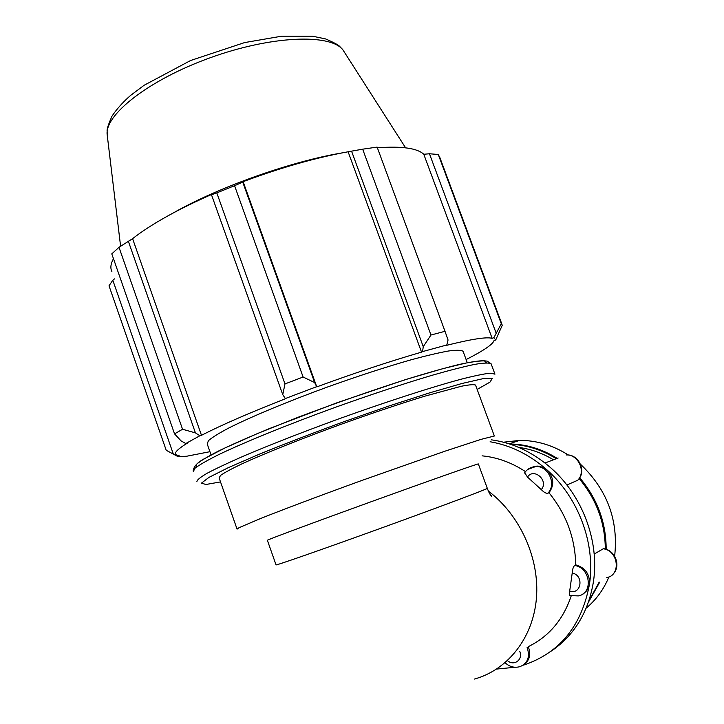 <?xml version="1.0" encoding="UTF-8"?>
<svg xmlns="http://www.w3.org/2000/svg" width="724" height="724" viewBox="0 0 724 724"><rect width="100%" height="100%" fill="white"/><g stroke="black" fill="none" stroke-linecap="round" stroke-linejoin="round"><path stroke-width="1.09" d="M571.209 595.897C563.263 619.599 548.946 636.523 528.276 646.659C531.108 654.406 529.66 660.379 523.941 664.587M569.697 591.065C569.055 593.952 569.154 595.445 570.014 595.553L578.322 595.906C593.544 593.409 590.44 567.498 574.648 565.498C573.29 566.693 572.485 569.209 572.213 573.037C584.241 575.182 581.408 595.2 569.697 591.065L572.213 573.037M574.648 565.498L575.752 564.856C585.218 567.652 589.798 574.014 589.517 583.951C588.802 588.35 586.648 591.635 583.055 593.798M604.024 548.765L603.255 548.783C618.405 550.584 621.319 575.182 606.703 577.661M605.309 549.054C605.11 522.683 596.395 499.189 579.155 478.573M588.874 600.992L598.866 582.693M556.249 458.726C541.742 449.676 526.565 444.889 510.737 444.355M518.764 447.423C530.828 449.007 542.403 453.124 553.48 459.785M524.683 472.709L527.479 477.062C533.896 467.143 549.226 480.971 541.253 489.578C543.959 492.347 546.158 493.569 547.833 493.261C556.91 484.428 548.385 465.632 535.769 466.528L527.859 469.369M531.398 467.423L536.946 466.084L539.271 466.238L543.805 467.713L547.163 470.048C553.914 477.559 554.521 485.125 548.982 492.754L547.833 493.261M577.671 480.293L578.096 479.894C586.802 471.188 578.684 453.867 566.15 454.953C578.277 454.038 586.413 471.867 577.671 480.293L566.865 484.99M594.187 554.086L603.255 548.783M534.755 466.301L534.149 466.69M541.253 489.578L527.479 477.062M491.225 439.803C513.117 442.826 533.172 452.346 551.398 468.374C582.449 495.804 599.544 541.326 593.472 581.444C588.485 611.988 574.467 635.165 551.426 651.003M548.982 492.754C566.204 513.968 575.128 537.995 575.752 564.856M482.094 455.839C497.252 457.333 511.723 462.591 525.497 471.623M515.017 667.266L496.637 669.067M490.112 441.749C510.873 445.351 529.887 454.781 547.163 470.048C578.404 497.687 595.608 543.552 589.517 583.951C581.788 625.826 559.806 652.885 523.57 665.121M487.297 488.32L487.315 488.365C487.551 488.953 438.554 507.352 379.557 528.701C320.551 550.068 273.663 566.376 276.025 564.847L267.382 540.312C264.649 540.783 311.094 523.47 370.009 502.139C428.898 480.817 478.184 463.487 478.338 463.939L478.356 463.975M209.933 451.695L186.566 456.256L177.977 456.609L166.212 450.283L109.016 285.817L112.808 280.215L114.464 278.912M466.853 359.176L466.202 359.774M466.727 359.511L466.166 359.674M466.12 359.547C483.487 350.742 492.782 344.425 494.021 340.597L495.732 339.963L502.275 325.23L501.289 323.728L493.877 337.683L495.732 339.963M493.877 337.683L492.148 338.352C486.872 336.696 471.324 339.113 445.504 345.601L446.808 344.977L448.047 339.981L445.007 331.311L430.961 335.022L423.259 346.678L422.572 351.593L446.808 344.977M422.572 351.593L421.54 352.154C389.856 361.33 354.932 372.905 316.768 386.887L314.659 382.562L303.103 377.023L284.984 383.91L282.749 394.661L285.365 398.535L316.524 386.743M285.365 398.535L285.971 398.535C249.898 412.662 221.734 424.916 201.48 435.305L199.896 435.739L195.426 432.889L182.548 429.26L174.538 433.866L181.1 440.907L185.806 443.531L199.896 435.739M185.806 443.531L187.516 443.016C178.095 448.808 174.131 452.672 175.651 454.609L179.643 455.993L177.977 456.609M211.055 454.916L207.2 443.912L208.467 440.626C212.177 437.414 218.983 433.187 228.902 427.947C251.147 416.743 287.799 401.476 327.809 386.897C358.552 375.901 386.381 366.851 411.304 359.747C426.391 355.665 438.771 352.751 448.455 351.004C456.392 349.954 461.26 350.045 463.07 351.285L463.242 351.755M174.538 433.866L111.786 253.871L119.008 247.318L182.548 429.26M284.984 383.91L216.802 192.883L211.489 194.774L282.749 394.661M213.1 194.186L212.983 193.86C177.905 209.263 151.108 224.196 132.592 238.658L119.008 247.318M421.54 352.154L348.108 151.778L351.556 151.144L423.259 346.678M430.961 335.022L362.67 149.18L351.556 151.144M492.148 338.352L423.775 154.266L429.459 153.769L496.049 332.877M501.289 323.728L438.273 154.483L429.459 153.769M173.778 212.657C219.01 186.982 291.247 161.38 342.253 152.873M111.867 271.473C110.148 268.016 110.681 263.762 113.469 258.694M216.802 192.883L234.567 185.697L303.103 377.023M314.659 382.562L242.739 182.14L234.567 185.697M242.739 182.14L243.119 181.67C280.686 167.66 315.691 157.696 348.108 151.778M362.67 149.18L377.123 147.108L445.007 331.311M377.385 147.805C401.739 145.995 417.205 148.148 423.775 154.266M438.273 154.483L439.984 157.868M316.768 386.887L243.119 181.67M195.426 432.889L128.311 241.119M201.48 435.305L132.592 238.658M173.461 454.464L112.808 280.215M237.01 528.972L219.11 477.894L220.639 475.342C224.53 472.609 231.517 468.835 241.608 464.012C264.188 453.613 301.121 438.825 341.239 424.237C372.036 413.178 399.838 403.847 424.635 396.218L461.423 386.236C469.206 384.706 473.912 384.317 475.541 385.068L475.659 385.394M237.074 529.144L239.001 527.706L260.776 518.429C283.88 509.234 321.221 495.189 361.502 480.582L444.762 451.26L480.998 439.377L494.347 436.011L475.541 385.068M503.515 442.21L519.597 440.4C536.574 440.328 552.828 445.206 568.367 455.025M580.539 464.292C607.255 489.741 618.622 520.375 614.64 556.204M608.929 576.938C603.68 589.463 596.096 599.879 586.178 608.16M509.642 443.993C526.158 444.138 542.005 448.925 557.19 458.364M579.689 477.759C597.327 498.646 606.16 522.502 606.169 549.326M599.734 582.132L588.494 602.106M505.099 662.741C509.596 666.876 514.601 668.161 520.122 666.596C527.877 663.148 530.212 656.759 527.108 647.446M519.696 651.238C523.461 659.446 514.076 666.587 507.479 660.632M558.159 458.002L545.009 463.007M474.184 679.121C507.56 670.089 533.108 638.034 536.43 598.232C539.751 558.448 520.122 515.126 488.419 491.125M486.438 362.805L484.302 360.742C479.415 360.597 470.772 361.9 458.355 364.652C443.848 368.263 426.355 373.204 405.883 379.485L337.293 402.653L269.491 428.545C249.581 436.789 232.829 444.165 219.227 450.672C207.788 456.509 200.213 461.052 196.503 464.301L196.159 467.27M193.353 471.532L194.955 468.265C199.308 464.908 207.263 460.337 218.829 454.563C244.775 442.138 287.7 424.644 334.56 407.594C370.552 394.707 402.997 383.946 431.902 375.34C449.351 370.353 463.604 366.697 474.673 364.38C483.686 362.86 489.162 362.652 491.098 363.756L491.261 364.19M494.972 374.154L490.121 373.168C483.686 373.892 473.758 375.973 460.346 379.412C430.852 387.376 385.63 402.01 338.633 418.943C302.777 432.038 271.464 444.264 244.685 455.613C228.775 462.564 216.268 468.437 207.155 473.243C200.168 477.333 196.747 480.157 196.91 481.713M220.521 481.922L205.842 484.501L201.507 483.098L208.91 477.415L228.513 467.559L259.436 454.138C285.048 443.74 313.266 432.907 344.09 421.639L389.186 405.929L429.766 392.806L461.921 383.503L483.116 378.652L492.356 378.317L489.958 382.136L477.152 389.44M405.603 147.823L342.895 49.838L339.809 46.562C338.57 45.024 333.827 42.481 325.601 38.933L312.515 36.2L281.618 36.2L244.585 42.589L190.557 60.526L144.121 85.269L130.456 95.523C122.718 102.365 116.564 109.252 111.994 116.166C108.519 124.066 106.89 128.953 107.116 130.818L107.233 135.153C103.84 115.433 148.266 80.083 209.743 57.92C271.138 35.603 330.289 33.458 342.895 49.838L345.122 53.323M603.526 548.674C615.038 549.987 621.21 565.716 613.391 573.661M536.946 466.084L535.769 466.528C530.909 466.889 527.135 469.061 524.447 473.053M489.153 492.691L491.777 496.456C490.302 495.162 488.818 492.465 487.315 488.365L478.338 463.939M193.136 471.043C193.661 466.582 197.299 462.518 204.05 458.871L225.146 447.875L257.69 433.459L299.22 416.825C336.615 402.788 372.851 390.146 407.929 378.887L442.482 368.769L465.813 363.077C476.727 361.104 483.858 360.462 487.198 361.14L491.098 363.756L494.845 373.856M502.013 324.479L439.432 156.402M107.233 135.153L120.6 246.251M467.306 362.769L463.07 351.285M509.144 443.839L519.597 440.4"/></g></svg>

